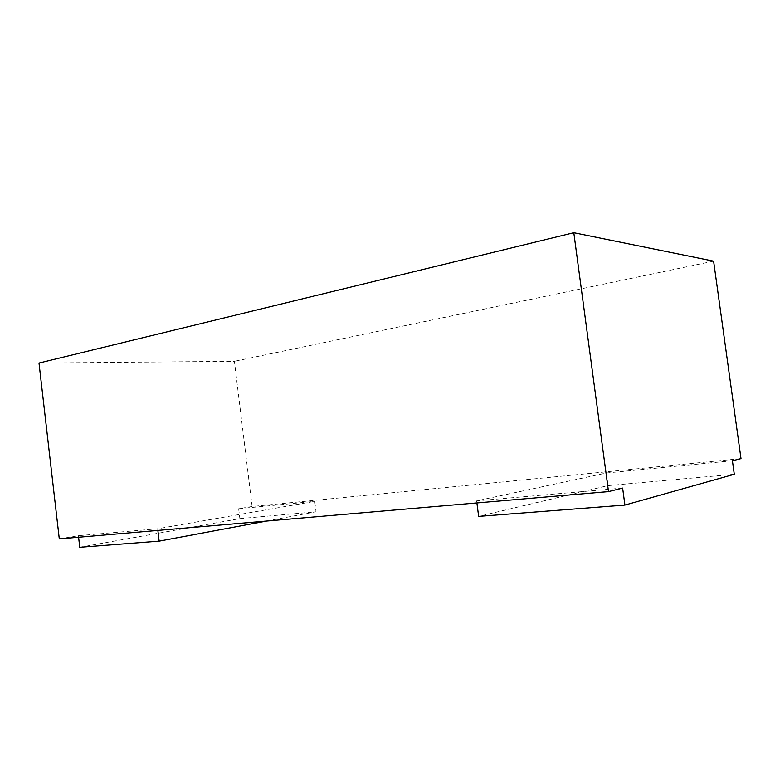 <?xml version="1.0" encoding="UTF-8"?>
<svg xmlns="http://www.w3.org/2000/svg" width="780" height="780" viewBox="0 0 780 780"><rect width="100%" height="100%" fill="white"/><g stroke="black" fill="none" stroke-linecap="round" stroke-linejoin="round"><path stroke-width="0.58" stroke-dasharray="3.9 2.92" d="M59.29 538.892L78.419 535.675L157.677 528.752L314.759 501.355L316.046 511.787L239.86 518.622L79.765 547.267M622.635 488.085L476.629 500.858L476.902 502.934M732.42 460.765L606.304 473.021L476.629 500.858M741 458.63L252.125 506.483L238.66 508.745L314.759 501.355M266.526 521.05L316.046 511.787M157.677 528.752L157.872 530.4M238.66 508.745L239.86 518.622M78.419 535.675L78.595 537.235M252.125 506.483L234.409 361.315L39 363.051M734.292 474.289L607.99 485.618L478.647 516.389M606.304 473.021L607.99 485.618M713.612 261.163L234.409 361.315"/><path stroke-width="1.17" d="M573.807 232.732L39 363.051L59.29 538.892L608.507 491.605L622.635 488.085L624.917 505.069L734.292 474.289L732.42 460.765L741 458.63L713.612 261.163L573.807 232.732L608.507 491.605M157.872 530.4L159.149 541.125L266.526 521.05M78.595 537.235L79.765 547.267L159.149 541.125M476.902 502.934L478.647 516.389L624.917 505.069"/></g></svg>
